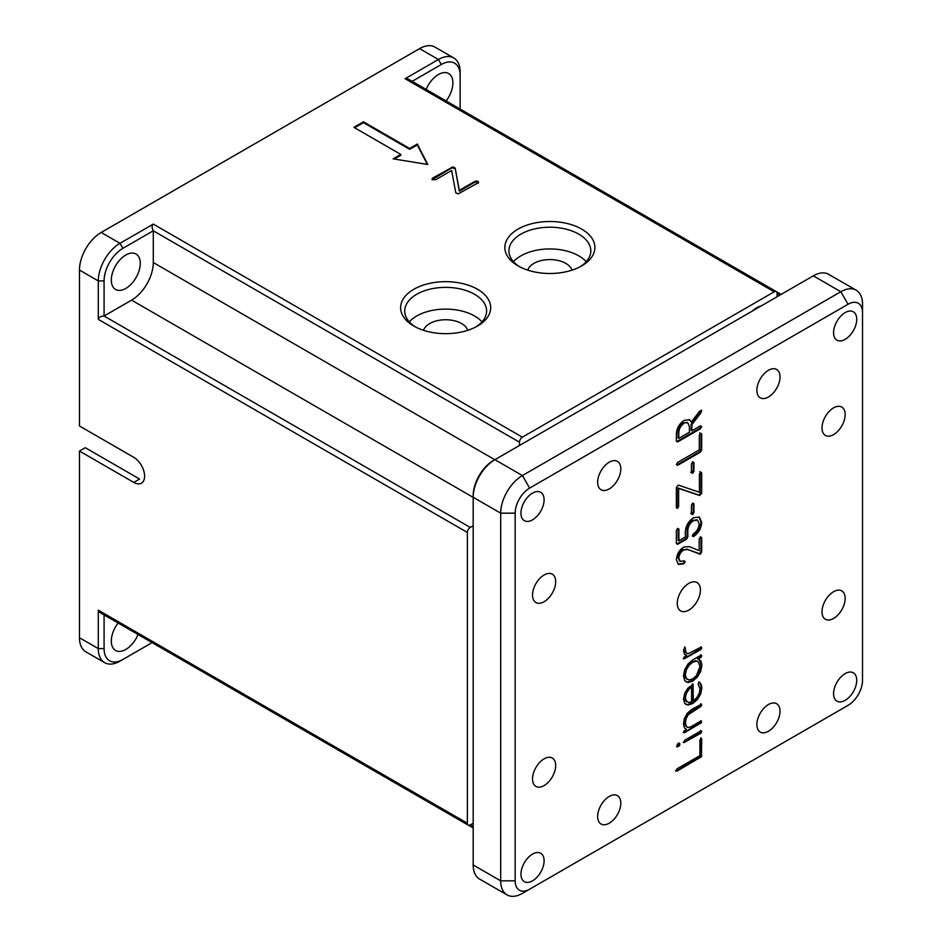 <?xml version="1.0" encoding="UTF-8"?>
<svg xmlns="http://www.w3.org/2000/svg" width="942" height="942" viewBox="0 0 942 942"><rect width="100%" height="100%" fill="white"/><g stroke="black" fill="none" stroke-linecap="round" stroke-linejoin="round"><path stroke-width="1.41" d="M688.837 583.357A16.379 9.455 120 0 0 678.146 597.793A16.379 9.455 120 0 0 680.654 610.911A16.379 9.455 120 0 0 688.837 610.098A16.379 9.455 120 0 0 699.541 595.674A16.379 9.455 120 0 0 697.033 582.545A16.379 9.455 120 0 0 688.837 583.357M532.524 493.102A16.379 9.455 120 0 0 521.833 507.538A16.379 9.455 120 0 0 524.341 520.655A16.379 9.455 120 0 0 532.524 519.843A16.379 9.455 120 0 0 543.228 505.418A16.379 9.455 120 0 0 540.708 492.301A16.379 9.455 120 0 0 532.524 493.102M845.151 312.614A16.379 9.455 120 0 0 834.459 327.039A16.379 9.455 120 0 0 836.967 340.168A16.379 9.455 120 0 0 845.151 339.356A16.379 9.455 120 0 0 855.854 324.919A16.379 9.455 120 0 0 853.346 311.802A16.379 9.455 120 0 0 845.151 312.614M845.151 673.612A16.379 9.455 120 0 0 834.459 688.037A16.379 9.455 120 0 0 836.967 701.154A16.379 9.455 120 0 0 845.151 700.353A16.379 9.455 120 0 0 855.854 685.917A16.379 9.455 120 0 0 853.346 672.8A16.379 9.455 120 0 0 845.151 673.612M532.524 854.1A16.379 9.455 120 0 0 521.833 868.536A16.379 9.455 120 0 0 524.341 881.653A16.379 9.455 120 0 0 532.524 880.841A16.379 9.455 120 0 0 543.228 866.416A16.379 9.455 120 0 0 540.708 853.299A16.379 9.455 120 0 0 532.524 854.1M768.448 370.265A16.379 9.455 120 0 0 757.745 384.701A16.379 9.455 120 0 0 760.253 397.818A16.379 9.455 120 0 0 768.448 397.006A16.379 9.455 120 0 0 779.14 382.582A16.379 9.455 120 0 0 776.632 369.464A16.379 9.455 120 0 0 768.448 370.265M609.238 462.192A16.379 9.455 120 0 0 598.535 476.617A16.379 9.455 120 0 0 601.043 489.746A16.379 9.455 120 0 0 609.238 488.933A16.379 9.455 120 0 0 619.93 474.497A16.379 9.455 120 0 0 617.422 461.38A16.379 9.455 120 0 0 609.238 462.192M609.238 796.449A16.379 9.455 120 0 0 598.535 810.874A16.379 9.455 120 0 0 601.043 824.003A16.379 9.455 120 0 0 609.238 823.19A16.379 9.455 120 0 0 619.93 808.754A16.379 9.455 120 0 0 617.422 795.637A16.379 9.455 120 0 0 609.238 796.449M768.448 704.522A16.379 9.455 120 0 0 757.745 718.958A16.379 9.455 120 0 0 760.253 732.075A16.379 9.455 120 0 0 768.448 731.263A16.379 9.455 120 0 0 779.14 716.838A16.379 9.455 120 0 0 776.632 703.721A16.379 9.455 120 0 0 768.448 704.522M544.099 758.84A16.379 9.455 120 0 0 533.408 773.276A16.379 9.455 120 0 0 535.916 786.393A16.379 9.455 120 0 0 544.099 785.581A16.379 9.455 120 0 0 554.803 771.157A16.379 9.455 120 0 0 552.295 758.027A16.379 9.455 120 0 0 544.099 758.84M544.099 574.997A16.379 9.455 120 0 0 533.408 589.433A16.379 9.455 120 0 0 535.916 602.55A16.379 9.455 120 0 0 544.099 601.738A16.379 9.455 120 0 0 554.803 587.313A16.379 9.455 120 0 0 552.295 574.184A16.379 9.455 120 0 0 544.099 574.997M833.576 407.874A16.379 9.455 120 0 0 822.884 422.299A16.379 9.455 120 0 0 825.392 435.428A16.379 9.455 120 0 0 833.576 434.615A16.379 9.455 120 0 0 844.279 420.191A16.379 9.455 120 0 0 841.759 407.062A16.379 9.455 120 0 0 833.576 407.874M833.576 591.717A16.379 9.455 120 0 0 822.884 606.142A16.379 9.455 120 0 0 825.392 619.271A16.379 9.455 120 0 0 833.576 618.458A16.379 9.455 120 0 0 844.279 604.022A16.379 9.455 120 0 0 841.759 590.905A16.379 9.455 120 0 0 833.576 591.717M699.305 435.369L700.495 433.226L701.696 433.991L701.696 449.97L700.424 452.148L677.628 465.313L676.368 464.594L677.628 462.416L699.305 449.911L699.305 435.369M700.495 433.226L701.696 433.991L700.978 433.579L700.978 449.558L699.706 451.736L700.424 452.148M699.706 451.736L676.909 464.901L677.628 465.313L676.368 464.594M691.452 463.947L692.711 461.768L693.948 462.498L693.948 471.236L692.711 473.355L691.452 472.684L691.452 463.947M692.711 461.768L693.948 462.498L693.23 462.086L693.23 470.823L693.948 471.236M693.23 470.823L691.993 472.943L692.711 473.355L691.452 472.684M699.423 474.144L700.565 472.036L701.696 472.825L701.696 493.161L699.647 495.492L678.629 488.415L678.629 506.325L677.534 508.374L676.368 507.597L676.368 487.45L678.346 485.118L699.423 492.242L699.423 474.144M700.565 472.036L701.696 472.825L700.978 472.413L700.978 492.737L701.696 493.161M700.978 492.737L698.929 495.068L677.91 487.991L677.91 505.913L676.803 507.962L677.534 508.374L676.368 507.597M691.452 505.242L692.711 503.063L693.948 503.793L693.948 512.53L692.711 514.65L691.452 513.979L691.452 505.242M692.711 503.063L693.948 503.793L693.23 503.381L693.23 512.107L693.948 512.53M693.23 512.107L691.993 514.238L692.711 514.65L691.452 513.979M685.305 531.924C685.729 525.871 688.461 521.15 693.5 517.747L699.364 517.099L701.696 522.457C701.248 528.497 698.517 533.219 693.5 536.599L692.24 535.904L693.5 533.702C696.986 531.37 698.882 528.109 699.176 523.917L697.563 520.184L693.5 520.643C690.003 522.998 688.119 526.272 687.825 530.464L687.825 536.975L686.565 539.154L677.639 544.299L676.368 543.593L676.368 530.546L677.628 528.368L678.899 529.086L678.899 540.72L685.305 537.011L685.305 531.924M698.988 516.911L700.978 522.045C700.53 528.085 697.798 532.795 692.77 536.175L692.24 535.904M697.186 520.008L692.782 520.231C689.285 522.575 687.389 525.848 687.107 530.052L687.107 536.551L685.835 538.73L676.909 543.887L677.639 544.299L676.368 543.593M677.628 528.368L678.899 529.086L678.169 528.662L678.169 540.296L678.899 540.72M699.176 539.024L700.436 536.834L701.696 537.564L701.696 551.871L700.436 554.049L687.966 549.575L683.974 549.834C680.854 551.753 679.135 554.579 678.793 558.288L680.206 561.35L683.974 560.867L685.211 561.609L683.974 563.763L678.452 564.423L676.368 559.689C676.803 554.167 679.347 549.94 683.974 547.008L689.556 546.69L699.176 550.646L699.176 539.024M700.436 536.834L701.696 537.564L700.978 537.14L700.978 551.447L699.706 553.625L700.436 554.049M683.974 560.867L685.211 561.609L684.481 561.185L683.256 563.351L678.11 564.187M700.718 647.307L701.708 647.884L700.718 649.591L683.951 658.941L683.951 657.281L686.694 655.408L684.41 654.054L683.492 650.71L684.846 647.083L686.059 652.606L687.954 653.842L700.718 647.307M701.425 647.201L701.708 647.884L700.978 647.46L700.695 648.437L701.425 648.861M700.695 648.437L683.951 658.941M686.636 653.277L687.954 653.842M698.128 659.07L700.86 660.872L701.896 665.217L700.695 671.363L697.41 677.074L692.711 681.172L687.99 682.514L684.693 680.607L683.492 675.85L684.693 669.715L687.99 664.039L692.711 659.918L700.718 655.291L701.708 655.867L700.718 657.575L698.128 659.07L697.398 658.658L699.988 657.163L700.718 657.575M701.425 655.185L700.695 656.433L701.425 656.845M685.423 728.872L686.388 729.379L684.398 727.754L683.468 723.845L684.434 718.357L687.26 713.282L691.852 709.385L701.425 704.18L700.718 706.547L688.272 714.695L686.141 718.546L685.435 722.702L686.106 725.999L687.966 727.518L690.639 726.93L700.718 721.113L701.425 721.007L701.425 722.655L684.681 732.641L683.951 732.735L683.951 731.086L686.388 729.379L685.764 729.096M701.425 721.007L700.695 722.243L701.425 722.655M700.695 722.243L683.951 732.735M700.718 704.263L701.425 704.18M686.906 727L687.966 727.518M677.216 744.498C678.617 742.732 679.512 742.626 679.9 744.18L679.453 745.675L677.216 746.935L677.216 744.498M679.453 743.167L679.9 744.18L679.182 743.768L678.735 745.263L676.497 746.511M700.718 730.992L701.708 731.569L700.718 733.276L683.951 742.626L684.681 740.247L700.718 730.992M701.425 730.886L701.708 731.569L700.978 731.145L700.695 732.122L701.425 732.546M700.695 732.122L683.951 742.626M700.813 738.351L701.708 738.975L701.425 756.697L676.98 771.157L675.991 770.591L676.98 768.872L699.918 755.625L699.918 740L701.413 738.257M700.73 737.869L700.695 756.285L676.262 771.227M862.531 312.614A20.465 11.822 120 0 0 848.047 304.254L529.628 488.097A20.465 11.822 120 0 0 515.156 513.166L515.156 880.841A20.465 11.822 120 0 0 529.628 889.201L848.047 705.358A20.465 11.822 120 0 0 862.531 680.289L862.531 304.254A30.697 17.721 -60 0 0 856.16 290.195L828.666 274.322A30.697 17.721 120 0 0 813.311 275.841L494.891 459.684A30.697 17.721 120 0 0 473.178 497.282L473.178 864.968A30.697 17.721 120 0 0 479.537 879.027L507.043 894.9A30.697 17.721 -60 0 1 500.685 880.841L500.685 513.166A30.697 17.721 -60 0 1 522.398 475.557L840.817 291.726A30.697 17.721 -60 0 1 856.16 290.195M699.553 682.232L701.237 684.551L701.872 687.931L700.695 693.948L697.457 699.494L692.711 703.556L687.954 705.052L684.704 703.462L683.527 699.094L684.669 693.453L687.79 688.261L693.053 684.316L693.3 700.919L696.491 698.069L699.082 693.724L700.024 689.002L698.128 683.986L698.999 682.302M692.382 684.398L693.018 684.292M701.048 412.678L691.852 424.665L691.864 430.8L700.448 425.855L701.696 426.573L700.424 428.751L677.628 441.916L676.368 441.197L676.368 434.25C676.662 428.316 679.288 423.676 684.233 420.344L689.579 419.732L691.346 421.957L699.765 411.006L701.696 411.042L691.122 424.241L691.852 424.665M700.448 425.855L701.696 426.573L700.978 426.149L699.706 428.339L676.909 441.504L677.628 441.916L676.368 441.197M701.354 410.076L701.696 411.042L700.978 410.618L700.33 412.255M515.156 513.166L500.685 513.166L473.178 497.282L473.178 495.61A28.66 16.544 -60 0 1 493.443 460.52L494.891 459.684L522.398 475.557L529.628 488.097M840.876 709.503A30.697 17.721 -60 0 1 840.817 709.538L848.047 705.358M522.398 893.381L529.628 889.201L522.398 893.381A30.697 17.721 -60 0 1 507.043 894.9M700.695 756.285L701.425 756.697M676.25 770.733L675.544 770.803M700.695 730.474L700.978 731.145M683.951 742.119L683.233 742.214M679.041 743.061L679.182 743.768M700.695 720.583L700.978 721.254M683.951 732.228L683.233 732.323M700.695 703.756L701.425 705.817M700.695 705.393L687.542 714.283L685.423 718.134L684.716 722.279L685.387 725.587L687.248 727.094M691.593 687.048L690.875 686.636L688.166 689.002L685.588 693.1L684.646 697.61L685.588 700.93L688.896 702.508L691.593 701.861L691.593 687.048L688.896 689.414L686.306 693.512L685.376 698.022L686.812 701.849M698.929 681.867L700.518 684.139L701.142 687.519L699.977 693.536L696.727 699.07L691.993 703.144L687.236 704.64L685.529 704.275M692.335 683.892L692.582 700.495L693.3 700.919M685.588 700.93L686.435 701.66M700.059 666.277L697.998 661.578L696.456 661.119L692.711 662.202L688.943 665.452L686.306 669.939L685.34 674.778L686.306 678.476L688.943 679.959L692.711 678.888L696.456 675.626L700.059 666.277M697.622 661.39L695.726 660.707L691.993 661.779L688.213 665.04L685.588 669.527L684.61 674.366L685.588 678.052L687.071 679.264M699.105 659.353L701.178 664.805L699.977 670.951L696.68 676.65L691.993 680.748L687.26 682.09L685.776 681.714M700.695 654.772L700.978 655.444M700.695 656.433L699.988 657.163M700.695 646.789L700.978 647.46M683.951 658.434L683.233 658.529M685.081 654.737L686.694 655.408M684.716 646.848L685.34 652.194L687.236 653.418M699.706 553.625L698.834 553.719L699.565 554.143M698.834 553.719L687.966 549.575M687.236 549.162L683.974 549.834M683.256 549.422C680.136 551.341 678.405 554.155 678.075 557.876L678.793 558.288M678.075 557.876L679.853 561.102M691.993 514.238L690.721 513.555M699.835 471.612L700.978 472.413M698.929 495.068L699.647 495.492M677.91 487.991L678.629 488.415M691.993 472.943L690.721 472.26M699.776 432.814L700.978 433.579M684.222 423.17C680.807 425.513 678.994 428.74 678.793 432.849L678.793 438.348L689.426 432.213L689.426 426.714L687.813 422.781L683.503 422.746C680.077 425.089 678.275 428.316 678.075 432.425L678.075 437.924L678.793 438.348M691.122 424.241L691.134 430.388L691.864 430.8M689.203 419.543L691.346 421.957M687.424 422.605L683.503 422.746M518.029 265.88L518.029 265.88A45.028 25.999 180 0 1 518.029 229.118A45.028 25.999 180 0 1 581.709 229.118A45.028 25.999 180 0 1 581.709 265.88A45.028 25.999 180 0 1 518.029 265.88M580.19 266.716A40.942 23.632 0 0 0 590.811 250.843A40.942 23.632 0 0 0 578.812 234.134A40.942 23.632 0 0 0 534.208 229.012A40.942 23.632 0 0 0 508.927 250.843A40.942 23.632 0 0 0 519.548 266.716M413.821 326.05L413.821 326.05A45.028 25.999 180 0 1 413.821 289.276A45.028 25.999 180 0 1 477.5 289.276A45.028 25.999 180 0 1 477.5 326.05A45.028 25.999 180 0 1 413.821 326.05M475.981 326.886A40.942 23.632 0 0 0 486.602 311.013A40.942 23.632 0 0 0 474.603 294.293A40.942 23.632 0 0 0 429.988 289.17A40.942 23.632 0 0 0 404.719 311.013A40.942 23.632 0 0 0 415.328 326.886M761.101 305.985A19.441 11.222 120 0 0 756.838 307.669A19.441 11.222 120 0 0 752.576 310.907M118.115 622.992A20.465 11.822 120 0 0 115.56 650.463A20.465 11.822 120 0 0 125.792 649.438A20.465 11.822 120 0 0 138.062 634.508M446.096 100.971A20.465 11.822 120 0 0 448.651 73.511A20.465 11.822 120 0 0 438.419 74.524A20.465 11.822 120 0 0 426.149 89.455M125.792 255.023A20.465 11.822 120 0 0 112.416 273.062A20.465 11.822 120 0 0 115.56 289.465A20.465 11.822 120 0 0 125.792 288.452A20.465 11.822 120 0 0 139.157 270.413A20.465 11.822 120 0 0 136.025 254.01A20.465 11.822 120 0 0 125.792 255.023M482.021 321.87A40.942 23.632 0 0 0 474.603 316.017A40.942 23.632 0 0 0 409.299 321.87M586.23 261.711A40.942 23.632 0 0 0 578.812 255.859A40.942 23.632 0 0 0 513.508 261.711M527.744 270.142A22.514 13 180 0 1 543.24 260.145A22.514 13 180 0 1 565.789 263.383A22.514 13 180 0 1 571.994 270.142M423.535 330.312A22.514 13 180 0 1 439.031 320.315A22.514 13 180 0 1 461.58 323.542A22.514 13 180 0 1 467.774 330.312M432.708 179.769L435.769 179.663L451.63 170.514L455.798 192.78L458.083 193.922L477.747 183.078L478.501 182.147L477.853 181.276L474.886 181.359L459.307 190.355L455.174 168.147L452.831 166.97L432.849 177.979L432.072 178.886L432.708 179.769L432.072 179.015M478.501 182.147L477.853 181.276L477.853 182.112L474.886 182.195L459.307 191.191L455.174 168.147M353.886 127.335L400.797 154.429L393.144 158.845L427.809 164.497L417.294 144.055L409.64 148.483L363.459 121.812L353.886 127.335M779.952 295.105L777.103 293.457A4.098 2.367 120 0 0 776.255 291.584L408.027 78.987L405.131 78.704L438.419 59.487A30.697 17.721 -60 0 1 453.773 57.968A30.697 17.721 -60 0 1 460.132 72.016L460.132 75.36A26.612 15.366 120 0 0 441.315 64.503L412.125 81.353M441.315 64.503L438.419 59.487L419.602 48.619L101.183 232.462L119.999 243.319L153.287 224.102C151.733 225.432 151.733 227.658 153.287 230.79L153.287 262.547L494.821 459.72M776.255 291.584A4.098 2.367 120 0 0 774.206 291.785L522.374 437.182A4.098 2.367 120 0 0 519.478 442.198L153.287 230.79L122.896 248.335A26.612 15.366 120 0 0 104.079 280.928L104.079 316.017C100.594 316.241 98.663 317.348 98.286 319.362L98.286 280.928A30.697 17.721 -60 0 1 119.999 243.319L122.896 248.335M104.079 280.928L98.286 280.928L79.469 270.06L79.469 425.996L133.752 457.329A15.355 8.867 60 0 1 144.609 476.134A15.355 8.867 60 0 1 141.43 483.164A15.355 8.867 60 0 1 133.752 482.398L139.557 479.042L85.286 447.709L79.469 451.065L133.752 482.398M79.469 451.065L79.469 637.746L98.286 648.602L98.286 610.169L99.982 612.536L468.221 825.133A4.098 2.367 120 0 0 470.258 824.921L473.178 826.617M473.178 497.364L131.586 300.145L104.079 316.017L470.258 527.438A4.098 2.367 120 0 0 467.373 532.454L467.373 823.249A4.098 2.367 120 0 0 468.221 825.133M473.178 671.081A247.675 142.996 120 0 0 473.178 677.91M519.478 445.495L519.478 442.198M470.258 527.438L473.178 525.754M473.178 823.237L470.258 824.921M777.103 293.457L777.103 296.754M79.469 270.06A30.697 17.721 -60 0 1 101.183 232.462M419.602 48.619A30.697 17.721 -60 0 1 434.957 47.1L453.773 57.968M104.079 614.891L104.079 648.602A26.612 15.366 120 0 0 122.896 659.471L119.999 661.143A30.697 17.721 -60 0 1 104.644 662.662L85.84 651.805A30.697 17.721 -60 0 1 79.469 637.746M119.999 661.143L152.098 642.621L473.178 827.994M460.132 109.072L460.132 75.36M131.586 300.145A30.697 17.721 120 0 0 153.287 262.547M104.644 662.662A30.697 17.721 -60 0 1 98.286 648.602L104.079 648.602M427.338 164.426L417.294 144.891L409.64 149.319L363.459 122.648L354.604 127.759M363.459 122.648L363.459 121.812M409.64 149.319L409.64 148.483M417.294 144.891L417.294 144.055M400.797 154.429L400.797 155.265L394.274 159.033M455.174 168.983L452.831 167.806L451.218 168.206L432.072 179.722M459.307 191.191L459.307 190.355M478.501 182.983L477.853 182.112M848.047 304.254L840.817 291.726L813.311 275.841M473.178 864.968L500.685 880.841L515.156 880.841M700.978 738.552L701.708 738.975M700.978 755.319L701.708 755.743M699.988 757.027L700.718 757.45M699.988 732.852L700.718 733.276M678.735 745.263L679.453 745.675M699.988 722.973L700.718 723.385M700.978 704.416L701.708 704.84M699.988 706.123L700.718 706.547M691.134 711.245L691.852 711.657M687.542 714.283L688.272 714.695M685.423 718.134L686.141 718.546M684.716 722.279L685.435 722.702M685.387 725.587L686.106 725.999M688.166 689.002L688.896 689.414M685.588 693.1L686.306 693.512M684.646 697.61L685.376 698.022M700.518 684.139L701.237 684.551M701.142 687.519L701.872 687.931M699.977 693.536L700.695 693.948M696.727 699.07L697.457 699.494M691.993 703.144L692.711 703.556M687.236 704.64L687.954 705.052M692.582 684.551L693.3 684.964M695.726 660.707L696.456 661.119M700.142 660.46L700.86 660.872M701.178 664.805L701.896 665.217M699.977 670.951L700.695 671.363M696.68 676.65L697.41 677.074M691.993 680.748L692.711 681.172M687.26 682.09L687.99 682.514M699.988 649.168L700.718 649.591M684.728 647.849L685.446 648.273M684.646 649.215L685.376 649.627M685.34 652.194L686.059 652.606M700.978 551.447L701.696 551.871M683.256 563.351L683.974 563.763M700.978 522.045L701.696 522.457M692.782 520.231L693.5 520.643M687.107 530.052L687.825 530.464M687.107 536.551L687.825 536.975M685.835 538.73L686.565 539.154M677.91 505.913L678.629 506.325M700.978 449.558L701.696 449.97M678.075 432.425L678.793 432.849M691.134 424.889L691.864 425.301M699.706 428.339L700.424 428.751M774.206 291.785L405.131 78.704M153.287 224.102L522.374 437.182M98.286 610.169L467.373 823.249M467.373 532.454L98.286 319.362M432.849 178.815L432.849 177.979M451.218 168.206L451.218 167.37M452.831 167.806L452.831 166.97M454.397 168.159L454.397 167.323M474.886 182.195L474.886 181.359M476.475 181.735L476.475 180.899M493.443 460.52L494.891 459.684M697.998 661.578L697.28 661.154M687.424 679.5L686.706 679.076M680.206 561.35L679.476 560.926M697.563 520.184L696.844 519.76M687.813 422.781L687.083 422.369M776.302 291.608L781.154 294.41"/></g></svg>
